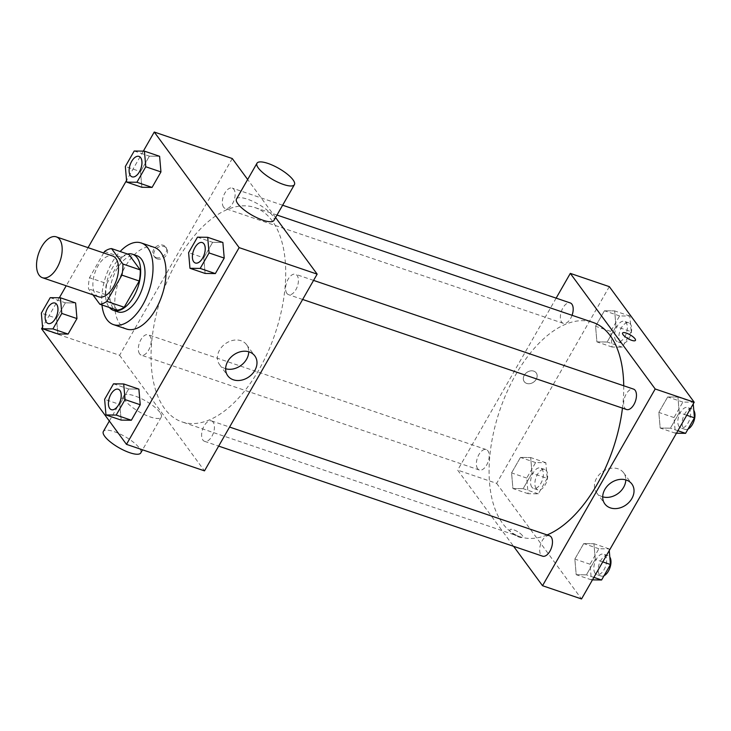 <?xml version="1.0" encoding="UTF-8"?>
<svg xmlns="http://www.w3.org/2000/svg" width="731" height="731" viewBox="0 0 731 731"><rect width="100%" height="100%" fill="white"/><g stroke="black" fill="none" stroke-linecap="round" stroke-linejoin="round"><path stroke-width="0.55" stroke-dasharray="3.65 2.74" d="M98.758 296.832A21.564 11.394 108.8 0 1 95.459 294.301A21.564 11.394 108.8 0 1 96.3 269.218A21.564 11.394 108.8 0 1 112.638 256.005M103.683 252.963L89.502 277.716A28.957 15.296 108.8 0 0 88.515 288.827L92.938 294.858M104.533 251.482L121.867 257.367L106.836 283.601L89.502 277.716M117.17 310.136L105.849 294.721L88.515 288.827M105.849 294.721A28.957 15.296 108.8 0 1 106.836 283.601M121.867 257.367A28.957 15.296 108.8 0 1 128.894 254.479M127.587 254.041A29.651 15.662 -71.2 0 0 112.419 267.857A29.651 15.662 -71.2 0 0 109.422 307.504M117.828 311.854A29.651 15.662 108.8 0 1 113.287 308.372A29.651 15.662 108.8 0 1 116.759 269.328A29.651 15.662 108.8 0 1 136.907 255.704M101.974 304.973A43.129 22.78 108.8 0 1 120.14 251.51M126.5 329.032A43.129 22.78 108.8 0 1 119.884 323.97A43.129 22.78 108.8 0 1 121.574 273.796A43.129 22.78 108.8 0 1 154.241 247.361M134.202 151.006L149.371 156.16L159.596 156.297L149.371 156.16L140.507 171.648L141.86 187.273L140.507 171.648L125.339 166.494M197.48 237.173L212.648 242.326L222.873 242.464L212.648 242.326L203.775 257.815L205.128 273.44L203.775 257.815L188.607 252.661M143.331 151.134L126.545 180.438M88.049 247.654L66.21 285.775M59.339 297.782L42.553 327.095M50.22 297.663L65.388 302.817L75.604 302.954L65.388 302.817L56.515 318.305L57.868 333.93L56.515 318.305L41.347 313.151M113.488 383.83L128.656 388.983L138.881 389.12L128.656 388.983L119.793 404.471L121.145 420.097L119.793 404.471L104.624 399.318M232.275 158.536L119.601 355.275L41.594 328.767M156.169 257.531A7.411 5.903 143.7 0 0 164.576 254.891A7.411 5.903 143.7 0 0 165.663 246.996A7.411 5.903 143.7 0 0 156.196 246.63A7.411 5.903 143.7 0 0 153.711 255.768A7.411 5.903 143.7 0 0 156.169 257.531M164.603 408.592A113.204 59.805 108.8 0 1 169.044 276.912A113.204 59.805 108.8 0 1 254.799 207.513A113.204 59.805 108.8 0 1 275.002 333.939A113.204 59.805 108.8 0 1 181.964 421.888A113.204 59.805 108.8 0 1 164.603 408.592M275.587 217.527L247.663 179.497M119.601 355.275L204.488 470.865M286.89 293.405A10.782 5.693 108.8 0 1 287.31 280.859A10.782 5.693 108.8 0 1 295.479 274.253A10.782 5.693 108.8 0 1 297.407 286.287A10.782 5.693 108.8 0 1 288.544 294.666A10.782 5.693 108.8 0 1 286.89 293.405M223.613 207.229A10.782 5.693 108.8 0 1 224.033 194.693A10.782 5.693 108.8 0 1 232.202 188.077A10.782 5.693 108.8 0 1 234.13 200.12A10.782 5.693 108.8 0 1 225.267 208.499A10.782 5.693 108.8 0 1 223.613 207.229M139.621 353.886A10.782 5.693 108.8 0 1 140.05 341.35A10.782 5.693 108.8 0 1 148.219 334.734A10.782 5.693 108.8 0 1 150.138 346.777A10.782 5.693 108.8 0 1 141.275 355.156A10.782 5.693 108.8 0 1 139.621 353.886M213.141 422.171A10.782 5.693 -71.2 0 0 211.487 420.901A10.782 5.693 -71.2 0 0 202.624 429.28A10.782 5.693 -71.2 0 0 204.552 441.323A10.782 5.693 -71.2 0 0 212.721 434.717A10.782 5.693 -71.2 0 0 213.141 422.171M236.497 198.996A21.564 6.341 -150.2 0 1 258.363 204.205A21.564 6.341 -150.2 0 1 273.924 220.424M159.879 412.33A21.564 6.341 29.8 0 0 140.16 398.084A21.564 6.341 29.8 0 0 123.831 395.727A21.564 6.341 29.8 0 0 139.393 411.946A21.564 6.341 29.8 0 0 161.249 417.154A21.564 6.341 29.8 0 0 159.879 412.33M140.772 452.928A21.564 6.341 29.8 0 0 139.393 448.103A21.564 6.341 29.8 0 0 119.674 433.849A21.564 6.341 29.8 0 0 103.345 431.491M225.641 368.744A16.786 13.368 -36.3 0 1 225.102 368.57A16.786 13.368 -36.3 0 1 219.547 364.586A16.786 13.368 -36.3 0 1 225.166 343.872A16.786 13.368 -36.3 0 1 246.603 344.712A16.786 13.368 -36.3 0 1 248.75 351.775M157.138 258.856A7.411 5.903 143.7 0 0 165.544 256.215A7.411 5.903 143.7 0 0 166.631 248.321A7.411 5.903 143.7 0 0 157.165 247.946A7.411 5.903 143.7 0 0 154.689 257.093A7.411 5.903 143.7 0 0 157.138 258.856M547.108 534.928A113.204 59.805 108.8 0 1 520.006 536.737A113.204 59.805 108.8 0 1 502.645 523.442A113.204 59.805 108.8 0 1 507.086 391.761A113.204 59.805 108.8 0 1 592.841 322.362M623.735 385.776A113.204 59.805 108.8 0 1 622.465 408.117M549.529 535.75A10.782 5.693 -71.2 0 0 540.675 544.129A10.782 5.693 -71.2 0 0 542.594 556.172M572.062 315.299A10.782 5.693 108.8 0 1 563.309 323.349A10.782 5.693 108.8 0 1 561.655 322.079A10.782 5.693 108.8 0 1 562.084 309.542A10.782 5.693 108.8 0 1 570.244 302.926M477.672 468.735A10.782 5.693 108.8 0 1 478.092 456.19A10.782 5.693 108.8 0 1 486.261 449.583A10.782 5.693 108.8 0 1 488.18 461.626A10.782 5.693 108.8 0 1 479.326 470.006A10.782 5.693 108.8 0 1 477.672 468.735M626.586 409.515A10.782 5.693 108.8 0 1 624.932 408.245A10.782 5.693 108.8 0 1 625.352 395.709A10.782 5.693 108.8 0 1 633.521 389.102M556.145 298.138L457.652 470.124L513.601 546.322M609.325 286.643L496.651 483.374L457.652 470.124M526.713 383.428A7.411 5.903 143.7 0 0 535.119 380.778A7.411 5.903 143.7 0 0 536.207 372.892A7.411 5.903 143.7 0 0 526.74 372.518A7.411 5.903 143.7 0 0 524.255 381.664A7.411 5.903 143.7 0 0 526.713 383.428A7.411 5.903 143.7 0 0 535.119 380.778A7.411 5.903 143.7 0 0 536.207 372.892A7.411 5.903 143.7 0 0 526.74 372.518A7.411 5.903 143.7 0 0 524.255 381.664A7.411 5.903 143.7 0 0 526.713 383.428M679.282 412.695L677.929 397.07L667.705 396.933L658.832 412.421L660.184 428.046L670.409 428.183L679.282 412.695L677.929 397.07L667.705 396.933L658.832 412.421L660.184 428.046L670.409 428.183L679.282 412.695L686.756 415.235M532.022 473.185L530.669 457.56L520.445 457.423L511.572 472.911L512.924 488.536L523.149 488.673L532.022 473.185L530.669 457.56L520.445 457.423L511.572 472.911L512.924 488.536L523.149 488.673L532.022 473.185L547.19 478.339L545.838 462.714L535.613 462.577L526.74 478.065L528.093 493.69L538.318 493.827L547.19 478.339M496.651 483.374L581.529 598.963M616.005 326.529L614.652 310.903L604.436 310.766L595.564 326.254L596.916 341.88L607.141 342.017L616.005 326.529L614.652 310.903L604.436 310.766L595.564 326.254L596.916 341.88L607.141 342.017L616.005 326.529L631.173 331.682L629.82 316.057L619.605 315.92L610.732 331.408L612.085 347.033L622.309 347.17L631.173 331.682M595.29 559.352L593.938 543.727L583.713 543.59L574.849 559.078L576.202 574.703L586.417 574.84L595.29 559.352L593.938 543.727L583.713 543.59L574.849 559.078L576.202 574.703L586.417 574.84L595.29 559.352L602.764 561.892M522.299 535.457A7.411 2.184 29.8 0 0 515.519 530.56A7.411 2.184 29.8 0 0 509.909 529.756A7.411 2.184 29.8 0 0 515.254 535.33A7.411 2.184 29.8 0 0 522.766 537.121A7.411 2.184 29.8 0 0 522.299 535.457A7.411 2.184 29.8 0 0 515.519 530.56A7.411 2.184 29.8 0 0 509.909 529.747A7.411 2.184 29.8 0 0 515.254 535.32A7.411 2.184 29.8 0 0 522.775 537.121A7.411 2.184 29.8 0 0 522.299 535.457M635.44 340.39L635.44 340.39A7.411 2.184 -150.2 0 1 629.82 339.586A7.411 2.184 -150.2 0 1 623.05 334.688A7.411 2.184 -150.2 0 1 622.574 333.025L622.574 333.025M602.691 496.842A16.786 13.368 -36.3 0 1 602.152 496.669A16.786 13.368 -36.3 0 1 596.597 492.685A16.786 13.368 -36.3 0 1 602.207 471.97A16.786 13.368 -36.3 0 1 623.653 472.811A16.786 13.368 -36.3 0 1 625.791 479.883M609.252 550.562L609.106 548.88L598.89 548.743L590.018 564.231L591.37 579.857L592.466 579.866M595.116 573.305A10.782 5.693 108.8 0 1 595.537 560.768A10.782 5.693 108.8 0 1 603.705 554.162A10.782 5.693 108.8 0 1 605.633 566.196A10.782 5.693 108.8 0 1 596.77 574.575A10.782 5.693 108.8 0 1 595.116 573.305M609.106 548.88L593.938 543.727M598.89 548.743L583.713 543.59M590.018 564.231L574.849 559.078M591.37 579.857L576.202 574.703M593.892 577.38L586.417 574.84M604.044 575.717A10.782 5.693 108.8 0 1 601.101 576.046A10.782 5.693 108.8 0 1 599.447 574.785A10.782 5.693 108.8 0 1 599.877 562.24A10.782 5.693 108.8 0 1 608.037 555.633A10.782 5.693 108.8 0 1 609.818 557.077M693.244 403.905L693.098 402.224L682.873 402.087L674.009 417.575L675.353 433.2L676.458 433.218M679.108 426.657A10.782 5.693 108.8 0 1 679.528 414.111A10.782 5.693 108.8 0 1 687.697 407.505A10.782 5.693 108.8 0 1 689.616 419.548A10.782 5.693 108.8 0 1 680.762 427.918A10.782 5.693 108.8 0 1 679.108 426.657M693.098 402.224L677.929 397.07M682.873 402.087L667.705 396.933M674.009 417.575L658.832 412.421M675.353 433.2L660.184 428.046M677.884 430.723L670.409 428.183M688.026 429.06A10.782 5.693 108.8 0 1 685.093 429.389A10.782 5.693 108.8 0 1 683.439 428.128A10.782 5.693 108.8 0 1 683.86 415.583A10.782 5.693 108.8 0 1 692.029 408.976A10.782 5.693 108.8 0 1 693.81 410.42M531.839 487.138A10.782 5.693 108.8 0 1 532.269 474.602A10.782 5.693 108.8 0 1 540.428 467.986A10.782 5.693 108.8 0 1 542.356 480.029A10.782 5.693 108.8 0 1 533.493 488.409A10.782 5.693 108.8 0 1 531.839 487.138M545.838 462.714L530.669 457.56M535.613 462.577L520.445 457.423M526.74 478.065L511.572 472.911M528.093 493.69L512.924 488.536M538.318 493.827L523.149 488.673M536.179 488.61A10.782 5.693 108.8 0 1 536.6 476.073A10.782 5.693 108.8 0 1 544.769 469.466A10.782 5.693 108.8 0 1 546.687 481.501A10.782 5.693 108.8 0 1 537.833 489.88A10.782 5.693 108.8 0 1 536.179 488.61M615.831 340.491A10.782 5.693 108.8 0 1 616.251 327.945A10.782 5.693 108.8 0 1 624.42 321.338A10.782 5.693 108.8 0 1 626.348 333.373A10.782 5.693 108.8 0 1 617.485 341.752A10.782 5.693 108.8 0 1 615.831 340.491M629.82 316.057L614.652 310.903M619.605 315.92L604.436 310.766M610.732 331.408L595.564 326.254M612.085 347.033L596.916 341.88M622.309 347.17L607.141 342.017M620.162 341.962A10.782 5.693 108.8 0 1 620.592 329.416A10.782 5.693 108.8 0 1 628.751 322.81A10.782 5.693 108.8 0 1 630.679 334.853A10.782 5.693 108.8 0 1 621.816 343.223A10.782 5.693 108.8 0 1 620.162 341.962M111.359 409.662A10.782 5.693 108.8 0 1 109.723 408.401A10.782 5.693 108.8 0 1 110.134 395.873A10.782 5.693 108.8 0 1 118.294 389.239M128.656 388.983L119.793 404.471M195.351 263.005A10.782 5.693 108.8 0 1 193.715 261.744A10.782 5.693 108.8 0 1 194.126 249.216A10.782 5.693 108.8 0 1 202.286 242.582M212.648 242.326L203.775 257.815M48.082 323.486A10.782 5.693 108.8 0 1 46.446 322.234A10.782 5.693 108.8 0 1 46.866 309.706A10.782 5.693 108.8 0 1 55.017 303.073M65.388 302.817L56.515 318.305M132.073 176.838A10.782 5.693 108.8 0 1 130.438 175.577A10.782 5.693 108.8 0 1 130.849 163.05A10.782 5.693 108.8 0 1 139.009 156.416M149.371 156.16L140.507 171.648M123.831 395.727L109.339 421.029M161.249 417.154L142.545 449.821M219.547 364.586L227.789 375.807M246.603 344.712L254.845 355.933M166.631 248.321L165.663 246.996M154.689 257.093L153.711 255.768M277.003 215.051L254.799 207.513M520.006 536.737L181.964 421.888M204.552 441.323L218.66 446.111M211.487 420.901L229.58 427.05M282.632 205.219L232.202 188.077M563.309 323.349L225.267 208.499M486.261 449.583L148.219 334.734M479.326 470.006L141.275 355.156M313.562 280.393L295.479 274.253M302.652 299.463L288.544 294.666M596.597 492.685L604.839 503.906M623.653 472.811L631.895 484.041M608.037 555.633L603.705 554.162M601.101 576.046L596.77 574.575M692.029 408.976L687.697 407.505M685.093 429.389L680.762 427.918M544.769 469.466L540.428 467.986M537.833 489.88L533.493 488.409M628.751 322.81L624.42 321.338M621.816 343.223L617.485 341.752"/><path stroke-width="1.1" d="M39.118 275.158A21.564 11.394 108.8 0 1 39.958 250.075A21.564 11.394 108.8 0 1 56.296 236.862A21.564 11.394 108.8 0 1 60.143 260.94A21.564 11.394 108.8 0 1 42.416 277.698A21.564 11.394 108.8 0 1 39.118 275.158M56.296 236.862L112.638 256.005A21.564 11.394 108.8 0 1 116.485 280.083A21.564 11.394 108.8 0 1 98.758 296.832L42.416 277.698M111.56 248.595L128.894 254.479L140.215 269.894A28.957 15.296 108.8 0 1 139.228 281.015L124.197 307.248L106.863 301.355L121.894 275.121A28.957 15.296 108.8 0 0 122.881 264.01L111.56 248.595A28.957 15.296 108.8 0 0 104.533 251.482L103.683 252.963M92.938 294.858L99.836 304.242A28.957 15.296 108.8 0 0 106.863 301.355M124.197 307.248A28.957 15.296 108.8 0 1 117.17 310.136L99.836 304.242M109.422 307.504A29.651 15.662 -71.2 0 0 113.497 310.383A29.651 15.662 -71.2 0 0 137.867 287.347A29.651 15.662 -71.2 0 0 132.567 254.233A29.651 15.662 -71.2 0 0 127.587 254.041M132.567 254.233L136.907 255.704A29.651 15.662 108.8 0 1 142.198 288.818A29.651 15.662 108.8 0 1 117.828 311.854L113.497 310.383M139.228 281.015L121.894 275.121M140.215 269.894L122.881 264.01M120.14 251.51A43.129 22.78 108.8 0 1 141.238 242.948A43.129 22.78 108.8 0 1 148.941 291.112A43.129 22.78 108.8 0 1 113.497 324.619A43.129 22.78 108.8 0 1 106.881 319.548A43.129 22.78 108.8 0 1 101.974 304.973M141.238 242.948L154.241 247.361A43.129 22.78 108.8 0 1 161.944 295.525A43.129 22.78 108.8 0 1 126.5 329.032L113.497 324.619M126.691 182.12L141.86 187.273L152.075 187.41L160.948 171.922L159.596 156.297L144.427 151.143L134.202 151.006L125.339 166.494L126.691 182.12L136.907 182.257L145.78 166.769L144.427 151.143M189.959 268.286L205.128 273.44L215.353 273.577L224.225 258.089L222.873 242.464L207.705 237.31L197.48 237.173L188.607 252.661L189.959 268.286L200.184 268.423L209.057 252.935L207.705 237.31M42.553 327.095L41.594 328.767L126.472 444.357L239.147 247.626L154.259 132.037L143.331 151.134M126.545 180.438L88.049 247.654M66.21 285.775L59.339 297.782M42.7 328.776L57.868 333.93L68.093 334.067L76.956 318.579L75.604 302.954L60.435 297.8L50.22 297.663L41.347 313.151L42.7 328.776L52.924 328.913L61.788 313.425L60.435 297.8M105.968 414.943L121.145 420.097L131.361 420.234L140.233 404.746L138.881 389.12L123.713 383.967L113.488 383.83L104.624 399.318L105.968 414.943L116.192 415.08L125.065 399.592L123.713 383.967M247.663 179.497L232.275 158.536L154.259 132.037M126.472 444.357L204.488 470.865L317.153 274.134L275.587 217.527M317.153 274.134L239.147 247.626M233.344 379.791A16.786 13.368 -36.3 0 1 227.789 375.807A16.786 13.368 -36.3 0 1 233.399 355.092A16.786 13.368 -36.3 0 1 254.845 355.933A16.786 13.368 -36.3 0 1 252.378 373.806A16.786 13.368 -36.3 0 1 233.344 379.791M294.41 184.66L273.924 220.424A21.564 6.341 -150.2 0 1 257.595 218.066A21.564 6.341 -150.2 0 1 237.877 203.821A21.564 6.341 -150.2 0 1 236.497 198.996L256.983 163.223A21.564 6.341 -150.2 0 1 278.849 168.441A21.564 6.341 -150.2 0 1 294.41 184.66A21.564 6.341 -150.2 0 1 278.082 182.302A21.564 6.341 -150.2 0 1 258.363 168.048A21.564 6.341 -150.2 0 1 256.983 163.223M109.339 421.029L103.345 431.491A21.564 6.341 29.8 0 0 118.906 447.71A21.564 6.341 29.8 0 0 140.772 452.928L142.545 449.821M248.75 351.775A16.786 13.368 -36.3 0 1 225.641 368.744M277.003 215.051L592.841 322.362A113.204 59.805 108.8 0 1 623.735 385.776M622.465 408.117A113.204 59.805 108.8 0 1 547.108 534.928M218.66 446.111L542.594 556.172A10.782 5.693 -71.2 0 0 550.763 549.557A10.782 5.693 -71.2 0 0 551.183 537.02A10.782 5.693 -71.2 0 0 549.529 535.75L229.58 427.05M282.632 205.219L570.244 302.926A10.782 5.693 108.8 0 1 572.062 315.299M313.562 280.393L633.521 389.102A10.782 5.693 108.8 0 1 635.449 401.136A10.782 5.693 108.8 0 1 626.586 409.515L302.652 299.463M513.601 546.322L542.53 585.714L655.195 388.983L570.317 273.385L556.145 298.138M542.53 585.714L581.529 598.963L694.203 402.233L609.325 286.643L570.317 273.385M694.203 402.233L655.195 388.983M610.394 507.89A16.786 13.368 -36.3 0 1 604.839 503.906A16.786 13.368 -36.3 0 1 610.449 483.2A16.786 13.368 -36.3 0 1 631.895 484.041A16.786 13.368 -36.3 0 1 629.418 501.905A16.786 13.368 -36.3 0 1 610.394 507.89M623.05 334.679A7.411 2.184 -150.2 0 1 622.574 333.025A7.411 2.184 -150.2 0 1 630.095 334.816A7.411 2.184 -150.2 0 1 635.44 340.39A7.411 2.184 -150.2 0 1 629.83 339.577A7.411 2.184 -150.2 0 1 623.05 334.679M622.574 333.025A7.411 2.184 -150.2 0 1 630.085 334.816A7.411 2.184 -150.2 0 1 635.44 340.39M625.791 479.883A16.786 13.368 -36.3 0 1 602.691 496.842M592.466 579.866L601.586 579.994L610.458 564.506L609.252 550.562M601.586 579.994L593.892 577.38M610.458 564.506L602.764 561.892M609.818 557.077A10.782 5.693 108.8 0 1 610.138 567.146A10.782 5.693 108.8 0 1 604.044 575.717M676.458 433.218L685.577 433.337L694.45 417.849L693.244 403.905M685.577 433.337L677.884 430.723M694.45 417.849L686.756 415.235M693.81 410.42A10.782 5.693 108.8 0 1 694.121 420.499A10.782 5.693 108.8 0 1 688.026 429.06M118.312 389.248L118.276 389.239A10.782 5.693 108.8 0 1 120.204 401.273A10.782 5.693 108.8 0 1 111.34 409.652A10.782 5.693 108.8 0 1 109.687 408.382A10.782 5.693 108.8 0 1 110.107 395.846A10.782 5.693 108.8 0 1 118.276 389.239A10.782 5.693 108.8 0 1 118.312 389.248A10.782 5.693 108.8 0 1 120.231 401.292A10.782 5.693 108.8 0 1 111.377 409.662A10.782 5.693 108.8 0 1 111.359 409.662M121.145 420.097L131.361 420.234L116.192 415.08M131.361 420.234L140.233 404.746L125.065 399.592M140.233 404.746L138.881 389.12M202.268 242.582L202.304 242.591A10.782 5.693 108.8 0 1 202.304 242.591A10.782 5.693 108.8 0 1 204.223 254.635A10.782 5.693 108.8 0 1 195.36 263.014A10.782 5.693 108.8 0 1 195.351 263.005L195.332 262.996A10.782 5.693 108.8 0 1 193.678 261.735A10.782 5.693 108.8 0 1 194.099 249.189A10.782 5.693 108.8 0 1 202.268 242.582A10.782 5.693 108.8 0 1 204.187 254.626A10.782 5.693 108.8 0 1 195.332 262.996M205.128 273.44L215.353 273.577L200.184 268.423M215.353 273.577L224.225 258.089L209.057 252.935M224.225 258.089L222.873 242.464M55.017 303.073A10.782 5.693 108.8 0 1 55.035 303.082A10.782 5.693 108.8 0 1 56.963 315.116A10.782 5.693 108.8 0 1 48.1 323.495A10.782 5.693 108.8 0 1 48.082 323.486A10.782 5.693 108.8 0 1 46.409 322.216A10.782 5.693 108.8 0 1 46.839 309.679A10.782 5.693 108.8 0 1 54.999 303.063A10.782 5.693 108.8 0 1 56.927 315.107A10.782 5.693 108.8 0 1 48.063 323.486L48.1 323.495M57.868 333.93L68.093 334.067L52.924 328.913M68.093 334.067L76.956 318.579L61.788 313.425M76.956 318.579L75.604 302.954M138.991 156.416L139.027 156.425A10.782 5.693 108.8 0 1 139.027 156.425A10.782 5.693 108.8 0 1 140.955 168.468A10.782 5.693 108.8 0 1 132.092 176.838A10.782 5.693 108.8 0 1 132.073 176.838L132.055 176.829A10.782 5.693 108.8 0 1 130.401 175.568A10.782 5.693 108.8 0 1 130.822 163.022A10.782 5.693 108.8 0 1 138.991 156.416A10.782 5.693 108.8 0 1 140.919 168.45A10.782 5.693 108.8 0 1 132.055 176.829M141.86 187.273L152.075 187.41L136.907 182.257M152.075 187.41L160.948 171.922L145.78 166.769M160.948 171.922L159.596 156.297"/></g></svg>
